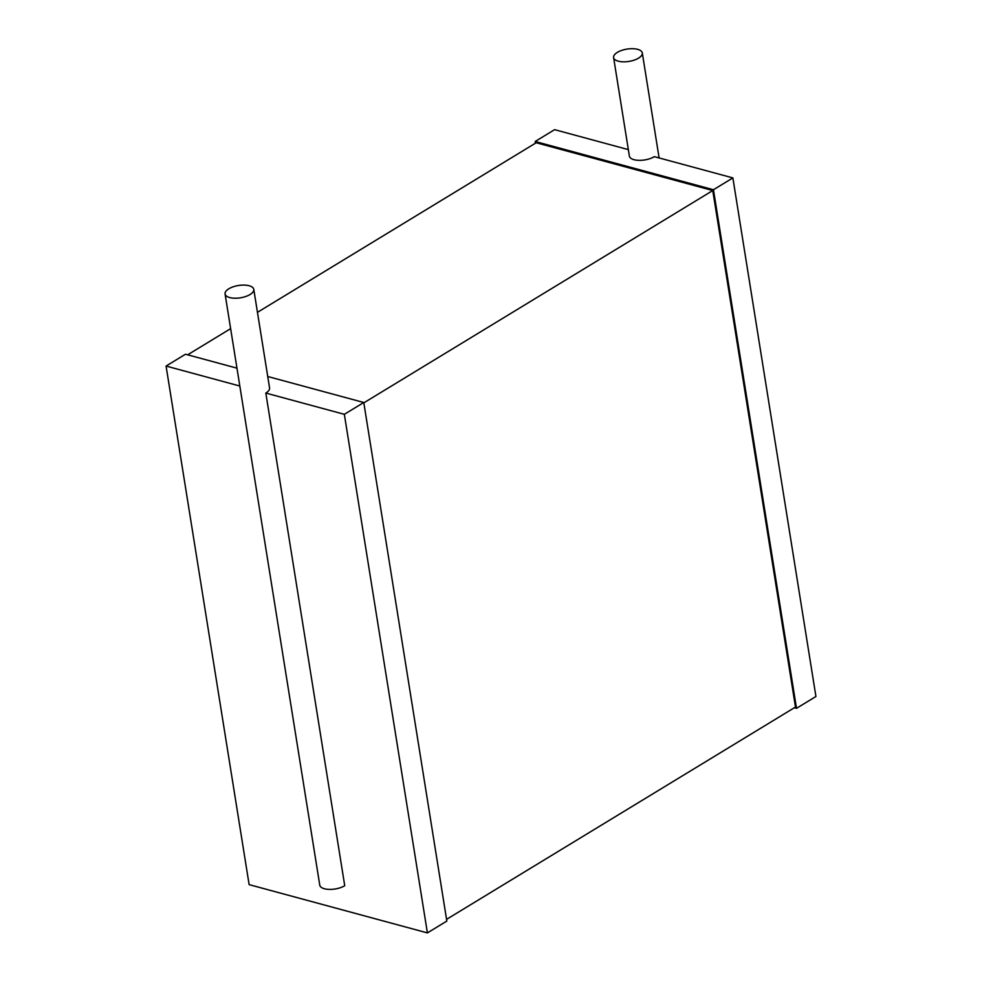 <?xml version="1.0" encoding="UTF-8"?>
<svg xmlns="http://www.w3.org/2000/svg" width="982" height="982" viewBox="0 0 982 982"><rect width="100%" height="100%" fill="white"/><g stroke="black" fill="none" stroke-linecap="round" stroke-linejoin="round"><path stroke-width="1.47" d="M618.243 61.166A14.534 6.236 170.9 0 1 613.603 57.557A14.534 6.236 170.9 0 1 626.97 49.1A14.534 6.236 170.9 0 1 642.302 52.954A14.534 6.236 170.9 0 1 634.2 60.123A14.534 6.236 170.9 0 1 618.243 61.166M628.345 149.62L554.597 129.661L535.165 141.482L713.448 189.735L732.867 177.914L654.343 156.654A14.534 6.236 170.9 0 1 634.016 159.698A14.534 6.236 170.9 0 1 629.376 156.089L613.603 57.557M732.867 177.914L815.932 696.496L796.5 708.317L794.364 707.74M535.165 141.482L535.448 143.188M713.448 189.735L796.5 708.317M257.456 312.337L536.184 142.746L712.76 190.545L795.494 707.052L446.552 919.361M712.76 190.545L363.819 402.853M230.623 328.663L187.636 354.821M267.73 376.499L363.77 402.497L446.835 921.079L427.403 932.9L249.133 884.635L166.068 366.053L185.5 354.232L236.957 368.164M363.77 402.497L344.338 414.318L427.403 932.9M344.338 414.318L265.815 393.058L344.731 885.715A14.534 6.236 170.9 0 1 324.404 888.747A14.534 6.236 170.9 0 1 319.764 885.138L225.074 293.962A14.534 6.236 170.9 0 1 238.442 285.504A14.534 6.236 170.9 0 1 253.773 289.359A14.534 6.236 170.9 0 1 245.672 296.515A14.534 6.236 170.9 0 1 229.714 297.571A14.534 6.236 170.9 0 1 225.074 293.962M253.773 289.359L269.559 387.89A14.534 6.236 170.9 0 1 265.815 393.058M239.817 386.024L166.068 366.053M642.302 52.954L659.118 157.955"/></g></svg>
